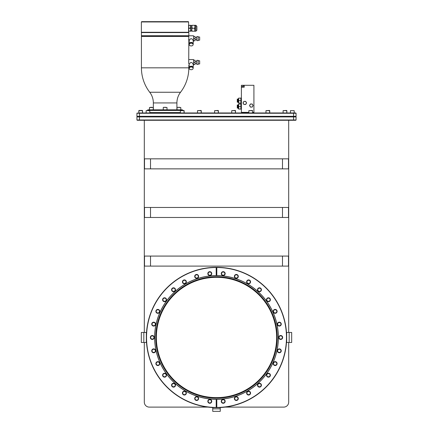 <?xml version="1.0" encoding="UTF-8"?>
<svg xmlns="http://www.w3.org/2000/svg" width="433" height="433" viewBox="0 0 433 433"><rect width="100%" height="100%" fill="white"/><g stroke="black" fill="none" stroke-linecap="round" stroke-linejoin="round"><path stroke-width="0.65" d="M216.197 407.442L216.197 399.345A61.876 61.876 0 0 1 154.624 337.469A61.876 61.876 0 0 1 216.197 275.599L216.197 267.302A70.168 70.168 0 0 0 146.332 337.469A70.168 70.168 0 0 0 216.197 407.642L216.803 407.642A70.168 70.168 0 0 0 286.668 337.469A70.168 70.168 0 0 0 216.803 267.302L216.197 267.502A69.967 69.967 0 0 0 146.533 337.469A69.967 69.967 0 0 0 216.197 407.442M207.829 273.618A1.959 1.959 0 0 0 209.789 275.577A1.959 1.959 0 0 0 211.748 273.618A1.959 1.959 0 0 0 209.789 271.659A1.959 1.959 0 0 0 207.829 273.618M194.698 276.411A1.959 1.959 0 0 0 196.658 278.37A1.959 1.959 0 0 0 198.617 276.411A1.959 1.959 0 0 0 196.658 274.452A1.959 1.959 0 0 0 194.698 276.411M182.439 281.867A1.959 1.959 0 0 0 184.398 283.826A1.959 1.959 0 0 0 186.358 281.867A1.959 1.959 0 0 0 184.398 279.907A1.959 1.959 0 0 0 182.439 281.867M171.576 289.758A1.959 1.959 0 0 0 173.541 291.718A1.959 1.959 0 0 0 175.5 289.758A1.959 1.959 0 0 0 173.541 287.799A1.959 1.959 0 0 0 171.576 289.758M162.597 299.733A1.959 1.959 0 0 0 164.556 301.693A1.959 1.959 0 0 0 166.516 299.733A1.959 1.959 0 0 0 164.556 297.774A1.959 1.959 0 0 0 162.597 299.733M155.885 311.359A1.959 1.959 0 0 0 157.845 313.319A1.959 1.959 0 0 0 159.804 311.359A1.959 1.959 0 0 0 157.845 309.4A1.959 1.959 0 0 0 155.885 311.359M151.739 324.122A1.959 1.959 0 0 0 153.699 326.081A1.959 1.959 0 0 0 155.658 324.122A1.959 1.959 0 0 0 153.699 322.163A1.959 1.959 0 0 0 151.739 324.122M150.338 337.469A1.959 1.959 0 0 0 152.297 339.434A1.959 1.959 0 0 0 154.256 337.469A1.959 1.959 0 0 0 152.297 335.51A1.959 1.959 0 0 0 150.338 337.469M151.739 350.822A1.959 1.959 0 0 0 153.699 352.781A1.959 1.959 0 0 0 155.658 350.822A1.959 1.959 0 0 0 153.699 348.863A1.959 1.959 0 0 0 151.739 350.822M155.885 363.585A1.959 1.959 0 0 0 157.845 365.544A1.959 1.959 0 0 0 159.804 363.585A1.959 1.959 0 0 0 157.845 361.625A1.959 1.959 0 0 0 155.885 363.585M162.597 375.211A1.959 1.959 0 0 0 164.556 377.17A1.959 1.959 0 0 0 166.516 375.211A1.959 1.959 0 0 0 164.556 373.251A1.959 1.959 0 0 0 162.597 375.211M171.576 385.186A1.959 1.959 0 0 0 173.541 387.145A1.959 1.959 0 0 0 175.5 385.186A1.959 1.959 0 0 0 173.541 383.227A1.959 1.959 0 0 0 171.576 385.186M182.439 393.077A1.959 1.959 0 0 0 184.398 395.037A1.959 1.959 0 0 0 186.358 393.077A1.959 1.959 0 0 0 184.398 391.113A1.959 1.959 0 0 0 182.439 393.077M194.698 398.533A1.959 1.959 0 0 0 196.658 400.493A1.959 1.959 0 0 0 198.617 398.533A1.959 1.959 0 0 0 196.658 396.574A1.959 1.959 0 0 0 194.698 398.533M207.829 401.326A1.959 1.959 0 0 0 209.789 403.285A1.959 1.959 0 0 0 211.748 401.326A1.959 1.959 0 0 0 209.789 399.367A1.959 1.959 0 0 0 207.829 401.326M216.803 407.442L216.803 399.345A61.876 61.876 0 0 0 278.376 337.469A61.876 61.876 0 0 0 216.803 275.599L216.803 267.502A69.967 69.967 0 0 1 286.467 337.469A69.967 69.967 0 0 1 216.803 407.442L216.803 407.442M278.744 337.469A1.959 1.959 0 0 0 280.703 339.434A1.959 1.959 0 0 0 282.662 337.469A1.959 1.959 0 0 0 280.703 335.51A1.959 1.959 0 0 0 278.744 337.469M277.342 324.122A1.959 1.959 0 0 0 279.301 326.081A1.959 1.959 0 0 0 281.261 324.122A1.959 1.959 0 0 0 279.301 322.163A1.959 1.959 0 0 0 277.342 324.122M273.196 311.359A1.959 1.959 0 0 0 275.155 313.319A1.959 1.959 0 0 0 277.115 311.359A1.959 1.959 0 0 0 275.155 309.4A1.959 1.959 0 0 0 273.196 311.359M266.484 299.733A1.959 1.959 0 0 0 268.444 301.693A1.959 1.959 0 0 0 270.403 299.733A1.959 1.959 0 0 0 268.444 297.774A1.959 1.959 0 0 0 266.484 299.733M257.5 289.758A1.959 1.959 0 0 0 259.459 291.718A1.959 1.959 0 0 0 261.424 289.758A1.959 1.959 0 0 0 259.459 287.799A1.959 1.959 0 0 0 257.5 289.758M246.642 281.867A1.959 1.959 0 0 0 248.602 283.826A1.959 1.959 0 0 0 250.561 281.867A1.959 1.959 0 0 0 248.602 279.907A1.959 1.959 0 0 0 246.642 281.867M234.383 276.411A1.959 1.959 0 0 0 236.342 278.37A1.959 1.959 0 0 0 238.302 276.411A1.959 1.959 0 0 0 236.342 274.452A1.959 1.959 0 0 0 234.383 276.411M221.252 273.618A1.959 1.959 0 0 0 223.212 275.577A1.959 1.959 0 0 0 225.171 273.618A1.959 1.959 0 0 0 223.212 271.659A1.959 1.959 0 0 0 221.252 273.618M221.252 401.326A1.959 1.959 0 0 0 223.212 403.285A1.959 1.959 0 0 0 225.171 401.326A1.959 1.959 0 0 0 223.212 399.367A1.959 1.959 0 0 0 221.252 401.326M234.383 398.533A1.959 1.959 0 0 0 236.342 400.493A1.959 1.959 0 0 0 238.302 398.533A1.959 1.959 0 0 0 236.342 396.574A1.959 1.959 0 0 0 234.383 398.533M246.642 393.077A1.959 1.959 0 0 0 248.602 395.037A1.959 1.959 0 0 0 250.561 393.077A1.959 1.959 0 0 0 248.602 391.113A1.959 1.959 0 0 0 246.642 393.077M257.5 385.186A1.959 1.959 0 0 0 259.459 387.145A1.959 1.959 0 0 0 261.424 385.186A1.959 1.959 0 0 0 259.459 383.227A1.959 1.959 0 0 0 257.5 385.186M266.484 375.211A1.959 1.959 0 0 0 268.444 377.17A1.959 1.959 0 0 0 270.403 375.211A1.959 1.959 0 0 0 268.444 373.251A1.959 1.959 0 0 0 266.484 375.211M273.196 363.585A1.959 1.959 0 0 0 275.155 365.544A1.959 1.959 0 0 0 277.115 363.585A1.959 1.959 0 0 0 275.155 361.625A1.959 1.959 0 0 0 273.196 363.585M277.342 350.822A1.959 1.959 0 0 0 279.301 352.781A1.959 1.959 0 0 0 281.261 350.822A1.959 1.959 0 0 0 279.301 348.863A1.959 1.959 0 0 0 277.342 350.822M279.123 336.955L279.041 337.469A1.662 1.662 0 0 0 280.703 339.136A1.662 1.662 0 0 0 282.37 337.469L282.289 336.955M279.123 337.984L279.041 337.469A1.662 1.662 0 0 1 280.703 335.808A1.662 1.662 0 0 1 282.37 337.469L282.289 337.984M277.721 323.608L277.64 324.122A1.662 1.662 0 0 0 279.301 325.789A1.662 1.662 0 0 0 280.968 324.122L280.882 323.608M277.721 324.636L277.64 324.122A1.662 1.662 0 0 1 279.301 322.461A1.662 1.662 0 0 1 280.968 324.122L280.882 324.636M273.569 310.845L273.488 311.359A1.662 1.662 0 0 0 275.155 313.021A1.662 1.662 0 0 0 276.817 311.359L276.736 310.845M273.569 311.874L273.488 311.359A1.662 1.662 0 0 1 275.155 309.692A1.662 1.662 0 0 1 276.817 311.359L276.736 311.874M266.858 299.219L266.777 299.733A1.662 1.662 0 0 0 268.444 301.395A1.662 1.662 0 0 0 270.105 299.733L270.024 299.219M266.858 300.248L266.777 299.733A1.662 1.662 0 0 1 268.444 298.072A1.662 1.662 0 0 1 270.105 299.733L270.024 300.248M257.879 289.244L257.797 289.758A1.662 1.662 0 0 0 259.459 291.42A1.662 1.662 0 0 0 261.126 289.758L261.045 289.244M257.879 290.272L257.797 289.758A1.662 1.662 0 0 1 259.459 288.097A1.662 1.662 0 0 1 261.126 289.758L261.045 290.272M247.021 281.353L246.94 281.867A1.662 1.662 0 0 0 248.602 283.534A1.662 1.662 0 0 0 250.269 281.867L250.187 281.353M247.021 282.381L246.94 281.867A1.662 1.662 0 0 1 248.602 280.205A1.662 1.662 0 0 1 250.269 281.867L250.187 282.381M234.756 275.897L234.675 276.411A1.662 1.662 0 0 0 236.342 278.073A1.662 1.662 0 0 0 238.004 276.411L237.923 275.897M234.756 276.925L234.675 276.411A1.662 1.662 0 0 1 236.342 274.744A1.662 1.662 0 0 1 238.004 276.411L237.923 276.925M221.631 273.104L221.55 273.618A1.662 1.662 0 0 0 223.212 275.285A1.662 1.662 0 0 0 224.873 273.618L224.792 273.104M221.631 274.132L221.55 273.618A1.662 1.662 0 0 1 223.212 271.956A1.662 1.662 0 0 1 224.873 273.618L224.792 274.132M208.208 273.104L208.127 273.618A1.662 1.662 0 0 0 209.789 275.285A1.662 1.662 0 0 0 211.45 273.618L211.369 273.104M208.208 274.132L208.127 273.618A1.662 1.662 0 0 1 209.789 271.956A1.662 1.662 0 0 1 211.45 273.618L211.369 274.132M195.077 275.897L194.996 276.411A1.662 1.662 0 0 0 196.658 278.073A1.662 1.662 0 0 0 198.325 276.411L198.244 275.897M195.077 276.925L194.996 276.411A1.662 1.662 0 0 1 196.658 274.744A1.662 1.662 0 0 1 198.325 276.411L198.244 276.925M182.813 281.353L182.731 281.867A1.662 1.662 0 0 0 184.398 283.534A1.662 1.662 0 0 0 186.06 281.867L185.979 281.353M182.813 282.381L182.731 281.867A1.662 1.662 0 0 1 184.398 280.205A1.662 1.662 0 0 1 186.06 281.867L185.979 282.381M171.955 289.244L171.874 289.758A1.662 1.662 0 0 0 173.541 291.42A1.662 1.662 0 0 0 175.203 289.758L175.121 289.244M171.955 290.272L171.874 289.758A1.662 1.662 0 0 1 173.541 288.097A1.662 1.662 0 0 1 175.203 289.758L175.121 290.272M162.976 299.219L162.895 299.733A1.662 1.662 0 0 0 164.556 301.395A1.662 1.662 0 0 0 166.223 299.733L166.142 299.219M162.976 300.248L162.895 299.733A1.662 1.662 0 0 1 164.556 298.072A1.662 1.662 0 0 1 166.223 299.733L166.142 300.248M156.264 310.845L156.183 311.359A1.662 1.662 0 0 0 157.845 313.021A1.662 1.662 0 0 0 159.512 311.359L159.431 310.845M156.264 311.874L156.183 311.359A1.662 1.662 0 0 1 157.845 309.692A1.662 1.662 0 0 1 159.512 311.359L159.431 311.874M152.118 323.608L152.032 324.122A1.662 1.662 0 0 0 153.699 325.789A1.662 1.662 0 0 0 155.36 324.122L155.279 323.608M152.118 324.636L152.032 324.122A1.662 1.662 0 0 1 153.699 322.461A1.662 1.662 0 0 1 155.36 324.122L155.279 324.636M150.711 336.955L150.63 337.469A1.662 1.662 0 0 0 152.297 339.136A1.662 1.662 0 0 0 153.959 337.469L153.877 336.955M150.711 337.984L150.63 337.469A1.662 1.662 0 0 1 152.297 335.808A1.662 1.662 0 0 1 153.959 337.469L153.877 337.984M152.118 350.308L152.032 350.822A1.662 1.662 0 0 0 153.699 352.484A1.662 1.662 0 0 0 155.36 350.822L155.279 350.308M152.118 351.336L152.032 350.822A1.662 1.662 0 0 1 153.699 349.155A1.662 1.662 0 0 1 155.36 350.822L155.279 351.336M156.264 363.07L156.183 363.585A1.662 1.662 0 0 0 157.845 365.252A1.662 1.662 0 0 0 159.512 363.585L159.431 363.07M156.264 364.099L156.183 363.585A1.662 1.662 0 0 1 157.845 361.923A1.662 1.662 0 0 1 159.512 363.585L159.431 364.099M162.976 374.697L162.895 375.211A1.662 1.662 0 0 0 164.556 376.872A1.662 1.662 0 0 0 166.223 375.211L166.142 374.697M162.976 375.725L162.895 375.211A1.662 1.662 0 0 1 164.556 373.549A1.662 1.662 0 0 1 166.223 375.211L166.142 375.725M171.955 384.672L171.874 385.186A1.662 1.662 0 0 0 173.541 386.848A1.662 1.662 0 0 0 175.203 385.186L175.121 384.672M171.955 385.7L171.874 385.186A1.662 1.662 0 0 1 173.541 383.519A1.662 1.662 0 0 1 175.203 385.186L175.121 385.7M182.813 392.563L182.731 393.077A1.662 1.662 0 0 0 184.398 394.739A1.662 1.662 0 0 0 186.06 393.077L185.979 392.563M182.813 393.592L182.731 393.077A1.662 1.662 0 0 1 184.398 391.41A1.662 1.662 0 0 1 186.06 393.077L185.979 393.592M195.077 398.019L194.996 398.533A1.662 1.662 0 0 0 196.658 400.2A1.662 1.662 0 0 0 198.325 398.533L198.244 398.019M195.077 399.047L194.996 398.533A1.662 1.662 0 0 1 196.658 396.872A1.662 1.662 0 0 1 198.325 398.533L198.244 399.047M208.208 400.812L208.127 401.326A1.662 1.662 0 0 0 209.789 402.988A1.662 1.662 0 0 0 211.45 401.326L211.369 400.812M208.208 401.84L208.127 401.326A1.662 1.662 0 0 1 209.789 399.659A1.662 1.662 0 0 1 211.45 401.326L211.369 401.84M221.631 400.812L221.55 401.326A1.662 1.662 0 0 0 223.212 402.988A1.662 1.662 0 0 0 224.873 401.326L224.792 400.812M221.631 401.84L221.55 401.326A1.662 1.662 0 0 1 223.212 399.659A1.662 1.662 0 0 1 224.873 401.326L224.792 401.84M234.756 398.019L234.675 398.533A1.662 1.662 0 0 0 236.342 400.2A1.662 1.662 0 0 0 238.004 398.533L237.923 398.019M234.756 399.047L234.675 398.533A1.662 1.662 0 0 1 236.342 396.872A1.662 1.662 0 0 1 238.004 398.533L237.923 399.047M247.021 392.563L246.94 393.077A1.662 1.662 0 0 0 248.602 394.739A1.662 1.662 0 0 0 250.269 393.077L250.187 392.563M247.021 393.592L246.94 393.077A1.662 1.662 0 0 1 248.602 391.41A1.662 1.662 0 0 1 250.269 393.077L250.187 393.592M257.879 384.672L257.797 385.186A1.662 1.662 0 0 0 259.459 386.848A1.662 1.662 0 0 0 261.126 385.186L261.045 384.672M257.879 385.7L257.797 385.186A1.662 1.662 0 0 1 259.459 383.519A1.662 1.662 0 0 1 261.126 385.186L261.045 385.7M266.858 374.697L266.777 375.211A1.662 1.662 0 0 0 268.444 376.872A1.662 1.662 0 0 0 270.105 375.211L270.024 374.697M266.858 375.725L266.777 375.211A1.662 1.662 0 0 1 268.444 373.549A1.662 1.662 0 0 1 270.105 375.211L270.024 375.725M273.569 363.07L273.488 363.585A1.662 1.662 0 0 0 275.155 365.252A1.662 1.662 0 0 0 276.817 363.585L276.736 363.07M273.569 364.099L273.488 363.585A1.662 1.662 0 0 1 275.155 361.923A1.662 1.662 0 0 1 276.817 363.585L276.736 364.099M277.721 350.308L277.64 350.822A1.662 1.662 0 0 0 279.301 352.484A1.662 1.662 0 0 0 280.968 350.822L280.882 350.308M277.721 351.336L277.64 350.822A1.662 1.662 0 0 1 279.301 349.155A1.662 1.662 0 0 1 280.968 350.822L280.882 351.336M216.197 399.345A61.876 61.876 0 0 0 216.5 399.345A61.876 61.876 0 0 1 216.197 399.345L216.803 399.345A61.876 61.876 0 0 1 216.5 399.345A61.876 61.876 0 0 0 216.803 399.345M216.803 275.599A61.876 61.876 0 0 0 216.5 275.599A61.876 61.876 0 0 1 216.803 275.599L216.197 275.599A61.876 61.876 0 0 1 216.5 275.599A61.876 61.876 0 0 0 216.197 275.599M283.691 407.112L225.117 407.112L283.691 407.112A5.001 5.001 0 0 0 288.692 402.105L288.692 342.481L288.692 402.105M216.803 407.642A70.168 70.168 0 0 1 207.883 407.112L149.309 407.112A5.001 5.001 0 0 1 144.308 402.105L144.308 342.481L144.308 402.105M144.308 120.277L144.308 332.457L144.308 120.277M288.692 332.457L288.692 120.277L288.692 332.457M216.5 398.116A60.647 60.647 0 0 1 155.853 337.469A60.647 60.647 0 0 1 216.5 276.828A60.647 60.647 0 0 1 277.147 337.469A60.647 60.647 0 0 1 216.5 398.116M156.356 337.469A60.144 60.144 0 0 1 216.5 277.326A60.144 60.144 0 0 1 276.644 337.469A60.144 60.144 0 0 1 216.5 397.618A60.144 60.144 0 0 1 156.356 337.469M295.766 120.277L296.069 119.979L295.766 120.277L137.234 120.277L136.931 119.979L136.931 116.921L137.234 116.618L136.931 116.32L136.931 113.262L296.069 113.262L296.069 116.32L136.931 116.32L137.234 116.618L139.437 116.618L139.437 112.959L136.931 113.262L137.234 112.959M139.437 120.277L139.437 116.921L296.069 116.921L295.766 116.618L296.069 116.921L296.069 119.979L136.931 119.979L137.234 120.277M295.766 116.618L296.069 116.32L295.766 116.618L139.437 116.618L139.437 116.921L136.931 116.921L137.234 116.618M295.766 112.959L296.069 113.262L295.766 112.959L138.814 112.959L138.814 110.653L142.571 110.653L142.571 112.959L142.37 110.453L139.015 110.453L138.814 112.959M293.563 120.277L293.563 112.959L294.186 112.959L294.186 110.653L290.429 110.653L294.186 110.653L294.186 112.959M182.672 110.453L147.588 110.453M182.672 110.231A0.401 0.401 90 0 0 182.271 109.83L147.989 109.83A0.401 0.401 -90 0 0 147.588 110.231M151.35 109.83L153.228 109.83L153.228 107.525L149.466 107.525L149.466 109.83M177.037 107.525L177.037 109.83L180.794 109.83L180.794 107.525L177.238 107.324L180.794 107.525M189.172 65.188L188.837 65.188L188.837 67.824A40.096 40.096 0 0 1 180.539 92.251A17.542 17.542 0 0 0 176.908 102.935L176.908 109.83M188.712 37.216L188.766 36.437L141.423 36.437L141.423 67.824A40.096 40.096 0 0 0 149.721 92.251A17.542 17.542 0 0 1 153.352 102.935L153.352 109.83M188.712 40.015L188.674 39.094M188.409 36.036L188.766 36.437L188.837 41.411L188.712 63.781M188.674 61.876L188.766 60.203M193.215 65.188L193.551 65.188L193.551 59.548L188.837 59.548M189.264 68.062A2.019 1.429 0 0 1 189.172 67.64L189.172 64.365C190.525 61.843 191.868 61.843 193.215 64.365L193.215 67.64A2.019 1.429 0 0 1 193.123 68.062M193.215 67.64A2.019 1.429 180 0 0 191.197 66.211A2.019 1.429 180 0 0 189.172 67.64M193.123 67.992A1.932 1.364 180 0 0 191.197 66.628A1.932 1.364 180 0 0 189.264 67.992L189.264 68.349A1.932 1.364 0 0 0 191.197 69.713A1.932 1.364 0 0 0 193.123 68.349L193.123 67.992M193.123 68.349A1.932 1.364 180 0 0 191.197 66.985A1.932 1.364 180 0 0 189.264 68.349M189.172 41.411L188.837 41.411M193.215 41.411L193.551 41.411L193.551 35.771L141.726 36.036A0.303 0.303 0 0 1 141.423 35.733L141.423 32.578L188.837 32.578L188.837 35.75L141.423 35.733M193.123 44.285A2.019 1.429 0 0 0 193.215 43.863L193.215 40.588C191.868 38.066 190.525 38.066 189.172 40.588L189.172 43.863A2.019 1.429 0 0 0 189.264 44.285M141.726 32.275A0.303 0.303 0 0 0 141.423 32.578M188.539 32.275A0.303 0.303 0 0 1 188.837 32.578M188.582 32.275L188.582 21.953L188.588 32.275L141.374 32.275L141.374 21.953L141.672 21.65L188.285 21.65A0.303 0.303 0 0 1 188.588 21.953A0.303 0.303 0 0 0 188.285 21.65A0.303 0.298 -90 0 1 188.582 21.953L141.374 21.953M188.588 25.309L189.048 25.309L188.588 26.786L189.048 28.264L188.588 29.747L189.048 31.225L188.588 31.225M189.048 28.264L190.287 28.264L190.742 25.309L190.287 25.309L190.742 26.786L190.742 29.747L190.287 31.225L190.742 31.225L190.742 28.264M189.048 25.309L190.287 25.309M192.155 25.309L191.695 25.309L192.155 28.264L191.695 29.747L191.695 26.786L192.155 25.309L194.547 25.309L195.002 26.786L195.002 29.747L194.547 31.225L195.873 31.225L196.88 30.218L196.88 28.264C196.88 25.753 196.88 25.753 196.88 28.264C196.88 30.775 196.88 30.775 196.88 28.264L196.88 26.31L195.873 25.309L195.873 31.225M191.695 28.264L191.695 31.225L194.547 31.225M191.695 29.747L192.155 31.225M192.155 28.264L194.547 28.264L195.002 26.786L195.002 25.309L194.547 25.309M194.547 28.264L195.002 31.225M190.287 28.264L190.742 29.747M189.048 31.225L190.287 31.225M193.551 40.756L195.056 40.756L195.056 38.591L193.551 38.591M193.551 36.426L195.056 36.426L195.056 38.591M196.706 39.565L195.056 39.565M196.706 37.617L195.056 37.617M196.706 36.588L196.706 40.594L198.162 40.594L198.162 36.588L196.706 36.588M198.162 37.011L199.662 37.011L199.662 40.172L198.162 40.172M193.215 43.863A2.019 1.429 180 0 0 191.197 42.434A2.019 1.429 180 0 0 189.172 43.863M193.123 44.215A1.932 1.364 180 0 0 191.197 42.851A1.932 1.364 180 0 0 189.264 44.215L189.264 44.572A1.932 1.364 0 0 0 191.197 45.936A1.932 1.364 0 0 0 193.123 44.572L193.123 44.215M193.123 44.572A1.932 1.364 180 0 0 191.197 43.203A1.932 1.364 180 0 0 189.264 44.572M193.551 64.533L195.056 64.533L195.056 62.368L193.551 62.368M193.551 60.203L195.056 60.203L195.056 62.368M196.706 63.342L195.056 63.342M196.706 61.394L195.056 61.394M196.706 60.366L196.706 64.371L198.162 64.371L198.162 60.366L196.706 60.366M198.162 60.788L199.662 60.788L199.662 63.949L198.162 63.949M149.466 107.525L153.228 107.525M179.857 107.324L177.974 107.324M163.452 107.324L167.008 107.525L163.452 107.324M166.072 107.324L164.188 107.324M152.292 107.324L150.408 107.324M149.899 112.959L149.699 110.453L146.143 110.653L149.899 110.653M146.143 112.959L146.143 110.653L146.143 112.959M184.133 112.959L183.933 110.453L180.372 110.653L184.133 110.653L184.133 112.959M180.372 112.959L180.372 110.653M201.253 112.959L201.053 110.453L197.497 110.653L201.253 110.653L201.253 112.959M197.497 112.959L197.497 110.653L197.497 112.959M218.373 112.959L218.172 110.453L214.616 110.653L218.373 110.653L218.373 112.959M214.616 112.959L214.616 110.653L214.616 112.959M235.498 112.959L235.298 110.453L231.736 110.653L235.498 110.653L235.498 112.959M231.736 112.959L231.736 110.653L231.736 112.959M252.618 112.959L252.417 110.453L248.856 110.653L252.618 110.653M248.856 112.959L248.856 110.653M269.737 112.959L269.537 110.453L265.981 110.653L269.737 110.653L269.737 112.959M265.981 112.959L265.981 110.653L265.981 112.959M286.857 112.959L286.657 110.453L283.101 110.653L286.857 110.653L286.857 112.959M283.101 112.959L283.101 110.653L283.101 112.959M290.429 112.959L290.429 110.653L290.429 112.959M242.891 112.358L242.891 112.959M253.516 112.358L253.516 112.959M244.19 85.296L241.387 85.296L241.387 87.217L244.19 87.217L244.19 85.296L253.917 85.296L253.917 112.358L252.618 112.358M248.856 112.358L241.387 112.358L241.387 87.217M241.387 109.148L240.872 109.148L240.872 103.936L241.387 103.936M240.872 109.051L238.767 109.051L238.664 104.672M238.626 107.795L238.664 108.418M238.626 109.051L238.166 107.795L238.166 105.289L238.626 104.039M237.885 108.098L237.885 104.992L237.268 104.992L237.268 108.098L237.885 108.098M238.626 105.289L238.643 105.728M240.872 104.039L238.767 104.039M240.872 106.545L238.767 106.545M241.387 103.238L240.872 103.238L240.872 98.026L241.387 98.026M240.872 103.135L238.767 103.135L238.664 98.756M238.626 103.135L238.166 101.885L238.166 99.379L238.626 98.123M238.626 101.885L238.664 102.502M238.626 99.379L238.643 99.812M237.268 99.076L237.268 102.183L237.885 102.183L237.885 99.076L237.268 99.076L237.885 99.076M237.268 102.183L237.885 102.183M240.872 100.629L238.767 100.629M240.872 98.123L238.767 98.123M252.201 104.001L250.42 104.001L249.971 104.77A1.543 1.543 0 0 0 249.971 106.312L250.42 107.086L252.201 107.086L253.094 105.544L252.201 104.001M251.308 104.001A1.543 1.543 0 0 0 249.971 104.77L249.527 105.544L249.971 106.312A1.543 1.543 0 0 0 252.645 106.312A1.543 1.543 0 0 0 251.308 104.001M246.577 102.935L245.684 101.392L244.791 101.392A1.543 1.543 0 0 0 243.454 102.166L243.01 102.935L243.903 104.477L245.684 104.477L246.128 103.709A1.543 1.543 0 0 0 244.791 101.392L243.903 101.392L243.454 102.166A1.543 1.543 0 0 0 244.791 104.477A1.543 1.543 0 0 0 246.128 103.709L246.577 102.935M242.199 87.217L242.199 86.216L243.979 86.216L243.979 87.217M282.478 256.076L144.508 256.076L144.508 266.1L282.478 266.1L282.478 256.076L288.492 256.076L288.492 266.1L282.478 266.1M150.522 256.076L150.522 266.1M282.478 168.865L282.478 158.841L150.522 158.841L150.522 168.865L288.492 168.865L288.492 158.841L282.478 158.841M282.478 217.485L282.478 207.456L150.522 207.456L150.522 217.485L288.492 217.485L288.492 207.456L282.478 207.456M150.522 168.865L144.508 168.865L144.508 158.841L150.522 158.841M150.522 217.485L144.508 217.485L144.508 207.456L150.522 207.456M291.68 342.481L289.174 342.481L289.174 332.457L291.68 332.457L291.68 342.481M289.174 332.457L286.668 332.457L286.668 342.481L289.174 342.481M143.826 342.481L141.32 342.481L141.32 332.457L143.826 332.457L143.826 342.481L146.332 342.481L146.332 332.457L143.826 332.457M220.262 408.844L220.262 411.35L212.738 411.35L212.738 407.642L220.262 407.642L220.262 408.844L212.738 408.844M282.587 337.469A1.878 1.878 0 0 1 280.703 339.353A1.878 1.878 0 0 1 278.825 337.469A1.878 1.878 0 0 1 280.703 335.591A1.878 1.878 0 0 1 282.587 337.469M279.166 338.108L279.529 338.649M280.07 339.007L281.342 339.007M281.883 338.649L282.24 338.108M282.24 336.836L281.883 336.295M281.342 335.932L280.07 335.932M279.529 336.295L279.166 336.836M281.179 324.122A1.878 1.878 0 0 1 279.301 326A1.878 1.878 0 0 1 277.423 324.122A1.878 1.878 0 0 1 279.301 322.244A1.878 1.878 0 0 1 281.179 324.122M277.764 324.761L278.127 325.302M278.663 325.659L279.94 325.659M280.481 325.302L280.838 324.761M280.838 323.483L280.481 322.948M279.94 322.585L278.663 322.585M278.127 322.948L277.764 323.483M277.033 311.359A1.878 1.878 0 0 1 275.155 313.238A1.878 1.878 0 0 1 273.277 311.359A1.878 1.878 0 0 1 275.155 309.476A1.878 1.878 0 0 1 277.033 311.359M273.618 311.993L273.975 312.534M274.517 312.897L275.789 312.897M276.33 312.534L276.692 311.993M276.692 310.721L276.33 310.18M275.789 309.822L274.517 309.822M273.975 310.18L273.618 310.721M270.322 299.733A1.878 1.878 0 0 1 268.444 301.612A1.878 1.878 0 0 1 266.566 299.733A1.878 1.878 0 0 1 268.444 297.855A1.878 1.878 0 0 1 270.322 299.733M266.907 300.372L267.264 300.908M267.805 301.271L269.077 301.271M269.618 300.908L269.981 300.372M269.981 299.095L269.618 298.559M269.077 298.196L267.805 298.196M267.264 298.559L266.907 299.095M261.343 289.758A1.878 1.878 0 0 1 259.459 291.636A1.878 1.878 0 0 1 257.581 289.758A1.878 1.878 0 0 1 259.459 287.88A1.878 1.878 0 0 1 261.343 289.758M257.922 290.397L258.284 290.933M258.826 291.295L260.098 291.295M260.639 290.933L260.996 290.397M260.996 289.12L260.639 288.584M260.098 288.221L258.826 288.221M258.284 288.584L257.922 289.12M250.48 281.867A1.878 1.878 0 0 1 248.602 283.75A1.878 1.878 0 0 1 246.723 281.867A1.878 1.878 0 0 1 248.602 279.989A1.878 1.878 0 0 1 250.48 281.867M247.064 282.505L247.427 283.047M247.968 283.404L249.24 283.404M249.781 283.047L250.139 282.505M250.139 281.233L249.781 280.692M249.24 280.33L247.968 280.33M247.427 280.692L247.064 281.233M238.22 276.411A1.878 1.878 0 0 1 236.342 278.289A1.878 1.878 0 0 1 234.459 276.411A1.878 1.878 0 0 1 236.342 274.527A1.878 1.878 0 0 1 238.22 276.411M234.805 277.044L235.162 277.585M235.704 277.948L236.975 277.948M237.517 277.585L237.879 277.044M237.879 275.772L237.517 275.231M236.975 274.874L235.704 274.874M235.162 275.231L234.805 275.772M225.09 273.618A1.878 1.878 0 0 1 223.212 275.496A1.878 1.878 0 0 1 221.333 273.618A1.878 1.878 0 0 1 223.212 271.74A1.878 1.878 0 0 1 225.09 273.618M221.674 274.257L222.037 274.793M222.573 275.155L223.85 275.155M224.386 274.793L224.749 274.257M224.749 272.979L224.386 272.444M223.85 272.081L222.573 272.081M222.037 272.444L221.674 272.979M211.667 273.618A1.878 1.878 0 0 1 209.789 275.496A1.878 1.878 0 0 1 207.91 273.618A1.878 1.878 0 0 1 209.789 271.74A1.878 1.878 0 0 1 211.667 273.618M208.251 274.257L208.614 274.793M209.15 275.155L210.427 275.155M210.963 274.793L211.326 274.257M211.326 272.979L210.963 272.444M210.427 272.081L209.15 272.081M208.614 272.444L208.251 272.979M198.541 276.411A1.878 1.878 0 0 1 196.658 278.289A1.878 1.878 0 0 1 194.78 276.411A1.878 1.878 0 0 1 196.658 274.527A1.878 1.878 0 0 1 198.541 276.411M195.121 277.044L195.483 277.585M196.025 277.948L197.296 277.948M197.838 277.585L198.195 277.044M198.195 275.772L197.838 275.231M197.296 274.874L196.025 274.874M195.483 275.231L195.121 275.772M186.277 281.867A1.878 1.878 0 0 1 184.398 283.75A1.878 1.878 0 0 1 182.52 281.867A1.878 1.878 0 0 1 184.398 279.989A1.878 1.878 0 0 1 186.277 281.867M182.861 282.505L183.219 283.047M183.76 283.404L185.032 283.404M185.573 283.047L185.936 282.505M185.936 281.233L185.573 280.692M185.032 280.33L183.76 280.33M183.219 280.692L182.861 281.233M175.419 289.758A1.878 1.878 0 0 1 173.541 291.636A1.878 1.878 0 0 1 171.657 289.758A1.878 1.878 0 0 1 173.541 287.88A1.878 1.878 0 0 1 175.419 289.758M172.004 290.397L172.361 290.933M172.902 291.295L174.174 291.295M174.716 290.933L175.078 290.397M175.078 289.12L174.716 288.584M174.174 288.221L172.902 288.221M172.361 288.584L172.004 289.12M166.434 299.733A1.878 1.878 0 0 1 164.556 301.612A1.878 1.878 0 0 1 162.678 299.733A1.878 1.878 0 0 1 164.556 297.855A1.878 1.878 0 0 1 166.434 299.733M163.019 300.372L163.382 300.908M163.923 301.271L165.195 301.271M165.736 300.908L166.093 300.372M166.093 299.095L165.736 298.559M165.195 298.196L163.923 298.196M163.382 298.559L163.019 299.095M159.723 311.359A1.878 1.878 0 0 1 157.845 313.238A1.878 1.878 0 0 1 155.967 311.359A1.878 1.878 0 0 1 157.845 309.476A1.878 1.878 0 0 1 159.723 311.359M156.308 311.993L156.67 312.534M157.211 312.897L158.483 312.897M159.025 312.534L159.382 311.993M159.382 310.721L159.025 310.18M158.483 309.822L157.211 309.822M156.67 310.18L156.308 310.721M155.577 324.122A1.878 1.878 0 0 1 153.699 326A1.878 1.878 0 0 1 151.821 324.122A1.878 1.878 0 0 1 153.699 322.244A1.878 1.878 0 0 1 155.577 324.122M152.162 324.761L152.519 325.302M153.06 325.659L154.337 325.659M154.873 325.302L155.236 324.761M155.236 323.483L154.873 322.948M154.337 322.585L153.06 322.585M152.519 322.948L152.162 323.483M154.175 337.469A1.878 1.878 0 0 1 152.297 339.353A1.878 1.878 0 0 1 150.413 337.469A1.878 1.878 0 0 1 152.297 335.591A1.878 1.878 0 0 1 154.175 337.469M150.76 338.108L151.117 338.649M151.658 339.007L152.93 339.007M153.471 338.649L153.834 338.108M153.834 336.836L153.471 336.295M152.93 335.932L151.658 335.932M151.117 336.295L150.76 336.836M155.577 350.822A1.878 1.878 0 0 1 153.699 352.7A1.878 1.878 0 0 1 151.821 350.822A1.878 1.878 0 0 1 153.699 348.944A1.878 1.878 0 0 1 155.577 350.822M152.162 351.455L152.519 351.997M153.06 352.359L154.337 352.359M154.873 351.997L155.236 351.455M155.236 350.183L154.873 349.642M154.337 349.285L153.06 349.285M152.519 349.642L152.162 350.183M159.723 363.585A1.878 1.878 0 0 1 157.845 365.468A1.878 1.878 0 0 1 155.967 363.585A1.878 1.878 0 0 1 157.845 361.707A1.878 1.878 0 0 1 159.723 363.585M156.308 364.223L156.67 364.765M157.211 365.122L158.483 365.122M159.025 364.765L159.382 364.223M159.382 362.951L159.025 362.41M158.483 362.048L157.211 362.048M156.67 362.41L156.308 362.951M166.434 375.211A1.878 1.878 0 0 1 164.556 377.089A1.878 1.878 0 0 1 162.678 375.211A1.878 1.878 0 0 1 164.556 373.333A1.878 1.878 0 0 1 166.434 375.211M163.019 375.849L163.382 376.385M163.923 376.748L165.195 376.748M165.736 376.385L166.093 375.849M166.093 374.572L165.736 374.036M165.195 373.674L163.923 373.674M163.382 374.036L163.019 374.572M175.419 385.186A1.878 1.878 0 0 1 173.541 387.064A1.878 1.878 0 0 1 171.657 385.186A1.878 1.878 0 0 1 173.541 383.308A1.878 1.878 0 0 1 175.419 385.186M172.004 385.825L172.361 386.36M172.902 386.723L174.174 386.723M174.716 386.36L175.078 385.825M175.078 384.547L174.716 384.006M174.174 383.649L172.902 383.649M172.361 384.006L172.004 384.547M186.277 393.077A1.878 1.878 0 0 1 184.398 394.956A1.878 1.878 0 0 1 182.52 393.077A1.878 1.878 0 0 1 184.398 391.194A1.878 1.878 0 0 1 186.277 393.077M182.861 393.711L183.219 394.252M183.76 394.615L185.032 394.615M185.573 394.252L185.936 393.711M185.936 392.439L185.573 391.897M185.032 391.535L183.76 391.535M183.219 391.897L182.861 392.439M198.541 398.533A1.878 1.878 0 0 1 196.658 400.411A1.878 1.878 0 0 1 194.78 398.533A1.878 1.878 0 0 1 196.658 396.655A1.878 1.878 0 0 1 198.541 398.533M195.121 399.172L195.483 399.713M196.025 400.07L197.296 400.07M197.838 399.713L198.195 399.172M198.195 397.9L197.838 397.359M197.296 396.996L196.025 396.996M195.483 397.359L195.121 397.9M211.667 401.326A1.878 1.878 0 0 1 209.789 403.204A1.878 1.878 0 0 1 207.91 401.326A1.878 1.878 0 0 1 209.789 399.448A1.878 1.878 0 0 1 211.667 401.326M208.251 401.959L208.614 402.501M209.15 402.863L210.427 402.863M210.963 402.501L211.326 401.959M211.326 400.687L210.963 400.146M210.427 399.789L209.15 399.789M208.614 400.146L208.251 400.687M225.09 401.326A1.878 1.878 0 0 1 223.212 403.204A1.878 1.878 0 0 1 221.333 401.326A1.878 1.878 0 0 1 223.212 399.448A1.878 1.878 0 0 1 225.09 401.326M221.674 401.959L222.037 402.501M222.573 402.863L223.85 402.863M224.386 402.501L224.749 401.959M224.749 400.687L224.386 400.146M223.85 399.789L222.573 399.789M222.037 400.146L221.674 400.687M238.22 398.533A1.878 1.878 0 0 1 236.342 400.411A1.878 1.878 0 0 1 234.459 398.533A1.878 1.878 0 0 1 236.342 396.655A1.878 1.878 0 0 1 238.22 398.533M234.805 399.172L235.162 399.713M235.704 400.07L236.975 400.07M237.517 399.713L237.879 399.172M237.879 397.9L237.517 397.359M236.975 396.996L235.704 396.996M235.162 397.359L234.805 397.9M250.48 393.077A1.878 1.878 0 0 1 248.602 394.956A1.878 1.878 0 0 1 246.723 393.077A1.878 1.878 0 0 1 248.602 391.194A1.878 1.878 0 0 1 250.48 393.077M247.064 393.711L247.427 394.252M247.968 394.615L249.24 394.615M249.781 394.252L250.139 393.711M250.139 392.439L249.781 391.897M249.24 391.535L247.968 391.535M247.427 391.897L247.064 392.439M261.343 385.186A1.878 1.878 0 0 1 259.459 387.064A1.878 1.878 0 0 1 257.581 385.186A1.878 1.878 0 0 1 259.459 383.308A1.878 1.878 0 0 1 261.343 385.186M257.922 385.825L258.284 386.36M258.826 386.723L260.098 386.723M260.639 386.36L260.996 385.825M260.996 384.547L260.639 384.006M260.098 383.649L258.826 383.649M258.284 384.006L257.922 384.547M270.322 375.211A1.878 1.878 0 0 1 268.444 377.089A1.878 1.878 0 0 1 266.566 375.211A1.878 1.878 0 0 1 268.444 373.333A1.878 1.878 0 0 1 270.322 375.211M266.907 375.849L267.264 376.385M267.805 376.748L269.077 376.748M269.618 376.385L269.981 375.849M269.981 374.572L269.618 374.036M269.077 373.674L267.805 373.674M267.264 374.036L266.907 374.572M277.033 363.585A1.878 1.878 0 0 1 275.155 365.468A1.878 1.878 0 0 1 273.277 363.585A1.878 1.878 0 0 1 275.155 361.707A1.878 1.878 0 0 1 277.033 363.585M273.618 364.223L273.975 364.765M274.517 365.122L275.789 365.122M276.33 364.765L276.692 364.223M276.692 362.951L276.33 362.41M275.789 362.048L274.517 362.048M273.975 362.41L273.618 362.951M281.179 350.822A1.878 1.878 0 0 1 279.301 352.7A1.878 1.878 0 0 1 277.423 350.822A1.878 1.878 0 0 1 279.301 348.944A1.878 1.878 0 0 1 281.179 350.822M277.764 351.455L278.127 351.997M278.663 352.359L279.94 352.359M280.481 351.997L280.838 351.455M280.838 350.183L280.481 349.642M279.94 349.285L278.663 349.285M278.127 349.642L277.764 350.183M216.5 399.28A61.805 61.805 0 0 0 278.305 337.469A61.805 61.805 0 0 0 216.5 275.664A61.805 61.805 0 0 0 154.695 337.469A61.805 61.805 0 0 0 216.5 399.28M216.5 398.187A60.712 60.712 0 0 1 155.788 337.469A60.712 60.712 0 0 1 216.5 276.757A60.712 60.712 0 0 1 277.212 337.469A60.712 60.712 0 0 1 216.5 398.187M216.5 276.876A60.598 60.598 0 0 0 155.902 337.469A60.598 60.598 0 0 0 216.5 398.068A60.598 60.598 0 0 0 277.098 337.469A60.598 60.598 0 0 0 216.5 276.876M293.563 116.921L293.563 116.618M149.899 112.558L180.372 112.558M153.352 102.935L176.908 102.935M149.721 92.251L180.539 92.251M141.423 67.824L188.837 67.824M243.692 85.296L243.692 86.216M293.563 112.959L293.563 113.262M141.423 36.437L141.824 36.036M188.507 36.036L141.726 36.036M190.742 25.758L191.695 25.758M190.742 30.77L191.695 30.77M195.002 25.309L195.873 25.309M196.88 30.218L196.88 26.31M167.008 109.83L167.008 107.525M163.252 109.83L163.252 107.525M238.166 105.392L237.885 105.392M238.166 107.698L237.885 107.698M238.166 99.476L237.885 99.476M238.166 101.782L237.885 101.782"/></g></svg>

